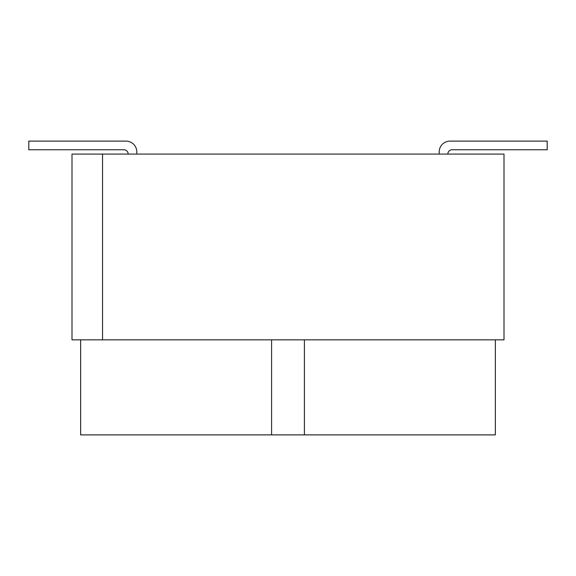 <?xml version="1.0" encoding="UTF-8"?>
<svg xmlns="http://www.w3.org/2000/svg" width="576" height="576" viewBox="0 0 576 576"><rect width="100%" height="100%" fill="white"/><g stroke="black" fill="none" stroke-linecap="round" stroke-linejoin="round"><path stroke-width="0.86" d="M128.16 154.08A4.32 4.32 0 0 0 123.84 149.76A4.32 4.32 0 0 1 128.16 154.08A4.32 4.32 0 0 0 123.84 149.76L28.8 149.76L28.8 141.12L126 141.12A10.8 10.8 0 0 1 136.8 151.92L136.8 154.08M28.8 141.12L126 141.12L28.8 141.12M439.2 151.92L439.2 154.08L439.2 151.92A10.8 10.8 0 0 1 450 141.12L547.2 141.12L547.2 149.76L452.16 149.76A4.32 4.32 0 0 0 447.84 154.08M72 154.08L102.55 154.08L102.55 339.84L72 339.84L72 154.08M102.55 339.84L504 339.84L504 154.08L102.55 154.08M80.64 339.84L80.64 434.88L495.36 434.88L495.36 339.84M304.416 339.84L304.416 434.88M271.584 339.84L271.584 434.88"/></g></svg>
